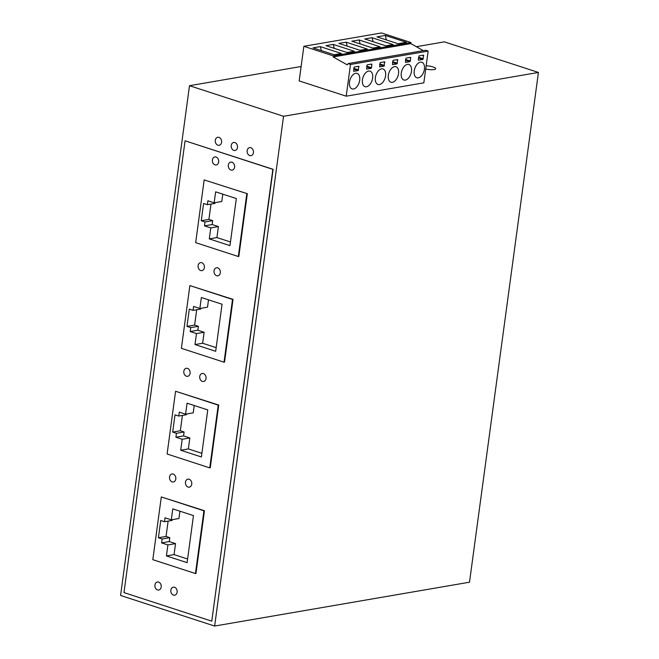 <?xml version="1.0" encoding="UTF-8"?>
<svg xmlns="http://www.w3.org/2000/svg" width="659" height="659" viewBox="0 0 659 659"><rect width="100%" height="100%" fill="white"/><g stroke="black" fill="none" stroke-linecap="round" stroke-linejoin="round"><path stroke-width="0.99" d="M214.636 626.05L469.505 582.202L538.428 72.449L283.551 116.289L214.636 626.05L120.572 595.464L189.495 85.703L301.122 66.501M416.315 46.69L444.364 41.863L538.428 72.449M423.844 82.836L346.206 96.189L350.497 64.475L348.158 63.585L425.796 50.232L428.136 51.122L423.844 82.836M423.358 50.652L410.821 43.601L410.969 42.53L381.495 32.95L303.857 46.303L299.178 80.9L346.206 96.189M426.159 65.76A7.331 1.755 -172.3 0 1 433.037 66.946A7.331 1.755 -172.3 0 1 435.723 68.717A7.331 1.755 -172.3 0 1 425.714 69.022M283.551 116.289L189.495 85.703M253.435 152.674A4.078 3.147 80.2 0 1 250.988 155.672A4.078 3.147 80.2 0 1 247.158 150.631A4.078 3.147 80.2 0 1 249.604 147.632A4.078 3.147 80.2 0 1 253.435 152.674M215.304 140.276A4.078 3.147 80.2 0 1 217.75 137.278A4.078 3.147 80.2 0 1 221.581 142.311A4.078 3.147 80.2 0 1 219.134 145.31A4.078 3.147 80.2 0 1 215.304 140.276M231.235 145.458A4.078 3.147 80.2 0 1 233.681 142.459A4.078 3.147 80.2 0 1 237.504 147.492A4.078 3.147 80.2 0 1 235.057 150.491A4.078 3.147 80.2 0 1 231.235 145.458M185.072 140.804L273.114 169.305L211.77 621.157L123.983 592.606L185.072 140.804L272.859 169.347L211.77 621.157M214.043 270.783A4.078 3.147 80.2 0 1 216.482 267.785A4.078 3.147 80.2 0 1 220.312 272.818A4.078 3.147 80.2 0 1 217.865 275.816A4.078 3.147 80.2 0 1 214.043 270.783M212.404 159.923A4.078 3.147 80.2 0 1 214.842 156.924A4.078 3.147 80.2 0 1 218.673 161.966A4.078 3.147 80.2 0 1 216.226 164.964A4.078 3.147 80.2 0 1 212.404 159.923M170.854 590.167A4.078 3.147 80.2 0 1 173.301 587.169A4.078 3.147 80.2 0 1 177.131 592.202A4.078 3.147 80.2 0 1 174.684 595.201A4.078 3.147 80.2 0 1 170.854 590.167M198.112 265.602A4.078 3.147 80.2 0 1 200.558 262.603A4.078 3.147 80.2 0 1 204.381 267.645A4.078 3.147 80.2 0 1 201.942 270.635A4.078 3.147 80.2 0 1 198.112 265.602M185.467 482.133A4.078 3.147 80.2 0 1 187.906 479.142A4.078 3.147 80.2 0 1 191.736 484.176A4.078 3.147 80.2 0 1 189.29 487.174A4.078 3.147 80.2 0 1 185.467 482.133M199.751 376.462A4.078 3.147 80.2 0 1 202.198 373.464A4.078 3.147 80.2 0 1 206.02 378.497A4.078 3.147 80.2 0 1 203.582 381.495A4.078 3.147 80.2 0 1 199.751 376.462M154.931 584.986A4.078 3.147 80.2 0 1 157.377 581.988A4.078 3.147 80.2 0 1 161.2 587.029A4.078 3.147 80.2 0 1 158.753 590.019A4.078 3.147 80.2 0 1 154.931 584.986M183.828 371.281A4.078 3.147 80.2 0 1 186.266 368.282A4.078 3.147 80.2 0 1 190.097 373.315A4.078 3.147 80.2 0 1 187.65 376.314A4.078 3.147 80.2 0 1 183.828 371.281M228.327 165.104A4.078 3.147 80.2 0 1 230.774 162.106A4.078 3.147 80.2 0 1 234.596 167.147A4.078 3.147 80.2 0 1 232.157 170.137A4.078 3.147 80.2 0 1 228.327 165.104M169.536 476.959A4.078 3.147 80.2 0 1 171.983 473.961A4.078 3.147 80.2 0 1 175.805 478.994A4.078 3.147 80.2 0 1 173.366 481.993A4.078 3.147 80.2 0 1 169.536 476.959M303.857 46.303L333.33 55.891L410.969 42.53M333.33 55.891L333.182 56.954L410.821 43.601M166.414 555.916L187.107 562.646L193.466 515.593L172.773 508.863L171.291 519.844L165.022 517.801L164.495 521.722L160.73 520.503L158.399 537.752L162.155 538.98L161.628 542.901L167.897 544.935L166.414 555.916L174.058 554.606L187.601 559.005M195.451 573.544L203.936 510.807L204.447 510.717L195.962 573.462L195.451 573.544L152.814 559.68L161.298 496.944L204.447 510.717M161.298 496.944L203.936 510.807M172.238 519.679L172.139 520.412L164.495 521.722M168.119 521.104L166.043 536.442L169.808 537.662L169.272 541.583L175.541 543.626L174.058 554.606M179.932 511.186L178.935 518.526L171.291 519.844M161.628 542.901L169.272 541.583M169.808 537.662L162.155 538.98M158.399 537.752L166.043 536.442M175.541 543.626L167.897 544.935M182.403 415.425L180.327 430.764L184.092 431.983L183.564 435.904L189.833 437.947L188.35 448.927L201.885 453.326M194.216 405.516L193.227 412.847L185.583 414.165L187.065 403.184L207.758 409.914L201.399 456.967L180.706 450.237L182.189 439.265L175.92 437.222L176.447 433.301L172.683 432.082L175.014 414.824L178.778 416.051L179.306 412.13L185.583 414.165M186.522 414L186.423 414.733L178.778 416.051M209.743 467.874L167.098 454.002L175.582 391.265L218.73 405.046L210.254 467.783L209.743 467.874L218.228 405.128L218.73 405.046M175.582 391.265L218.228 405.128M176.447 433.301L184.092 431.983M172.683 432.082L180.327 430.764M175.92 437.222L183.564 435.904M182.189 439.265L189.833 437.947M180.706 450.237L188.35 448.927M196.695 309.746L194.619 325.085L198.384 326.312L197.848 330.233L204.125 332.268L202.634 343.248L216.177 347.647M208.508 299.837L207.511 307.176L199.866 308.486L201.349 297.506L222.05 304.236L215.682 351.288L194.99 344.566L196.473 333.586L190.204 331.543L190.731 327.622L186.975 326.403L189.306 309.145L193.071 310.373L193.598 306.451L199.866 308.486M200.814 308.33L200.715 309.055L193.071 310.373M224.027 362.195L232.512 299.45L233.022 299.367L224.538 362.104L224.027 362.195L181.39 348.331L189.874 285.586L233.022 299.367M189.874 285.586L232.512 299.45M186.975 326.403L194.619 325.085M190.731 327.622L198.384 326.312M190.204 331.543L197.848 330.233M196.473 333.586L204.125 332.268M194.99 344.566L202.634 343.248M222.791 194.158L221.803 201.497L214.159 202.815L215.641 191.835L236.334 198.557L229.975 245.618L209.282 238.887L210.765 227.907L204.496 225.872L205.023 221.943L201.259 220.724L203.59 203.466L207.354 204.694L207.882 200.773L214.159 202.815M215.098 202.651L214.999 203.376L207.354 204.694M210.979 204.068L208.903 219.406L212.668 220.633L212.14 224.554L218.409 226.589L216.926 237.569L230.461 241.977M238.319 256.516L195.674 242.652L204.158 179.915L247.314 193.688L238.83 256.425L238.319 256.516L246.804 193.779M204.158 179.915L247.314 193.688M201.259 220.724L208.903 219.406M205.023 221.943L212.668 220.633M204.496 225.872L212.14 224.554M210.765 227.907L218.409 226.589M209.282 238.887L216.926 237.569M350.497 64.475L428.136 51.122M346.132 42.176L338.891 43.42L360.003 50.29L367.244 49.038L346.132 42.176L347.26 46.146M348.158 63.585L347.26 64.87L333.182 56.954M384.609 61.814L380.276 62.564L379.584 66.872L384.032 66.131L384.609 61.814M396.973 63.898L397.665 59.598L393.225 60.331L392.764 60.99L392.533 64.64L396.973 63.898L392.566 62.465M410.384 61.023L410.615 57.366L406.175 58.107L405.713 58.758L405.483 62.416L409.923 61.674L410.384 61.023L405.614 59.467M355.646 73.314A8.147 4.794 -72 0 1 357.112 73.404A8.147 4.794 -72 0 1 359.468 81.461A8.147 4.794 -72 0 1 353.529 88.998A8.147 4.794 -72 0 1 352.071 88.907A8.147 4.794 -72 0 1 349.707 80.843A8.147 4.794 -72 0 1 355.646 73.314M368.595 71.081A8.147 4.794 108 0 0 362.656 78.619A8.147 4.794 108 0 0 365.012 86.675A8.147 4.794 108 0 0 366.478 86.766A8.147 4.794 108 0 0 372.417 79.228A8.147 4.794 108 0 0 370.053 71.172A8.147 4.794 108 0 0 368.595 71.081M394.494 66.625A8.147 4.794 108 0 0 388.546 74.162A8.147 4.794 108 0 0 390.911 82.218A8.147 4.794 108 0 0 392.369 82.309A8.147 4.794 108 0 0 398.316 74.78A8.147 4.794 108 0 0 395.952 66.716A8.147 4.794 108 0 0 394.494 66.625M418.234 59.672L418.539 60.191L422.872 59.45L423.564 55.142L419.124 55.883L418.234 59.672M381.545 68.857A8.147 4.794 108 0 0 375.605 76.395A8.147 4.794 108 0 0 377.961 84.451A8.147 4.794 108 0 0 379.419 84.541A8.147 4.794 108 0 0 385.367 77.004A8.147 4.794 108 0 0 383.003 68.948A8.147 4.794 108 0 0 381.545 68.857M366.865 65.447L366.635 69.096L371.083 68.355L371.544 67.704L371.775 64.047L367.335 64.788L366.865 65.447M420.384 62.177A8.147 4.794 108 0 0 414.445 69.714A8.147 4.794 108 0 0 416.809 77.77A8.147 4.794 108 0 0 418.267 77.861A8.147 4.794 108 0 0 424.207 70.324A8.147 4.794 108 0 0 421.842 62.267A8.147 4.794 108 0 0 420.384 62.177M358.134 70.587L358.826 66.279L354.385 67.02L353.924 67.671L353.694 71.32L358.134 70.587L353.718 69.154M407.435 64.401A8.147 4.794 108 0 0 401.496 71.938A8.147 4.794 108 0 0 403.86 79.994A8.147 4.794 108 0 0 405.318 80.085A8.147 4.794 108 0 0 411.257 72.548A8.147 4.794 108 0 0 408.901 64.491A8.147 4.794 108 0 0 407.435 64.401M320.282 46.624L313.017 47.876L334.129 54.738L341.395 53.486L320.282 46.624L321.411 50.603M333.207 44.4L325.966 45.644L347.079 52.514L354.32 51.262L333.207 44.4L334.335 48.362M364.765 38.972L372.03 37.72L393.135 44.59L385.877 45.833L364.765 38.972M385.317 35.438L376.981 36.871L398.094 43.733L406.43 42.3L385.317 35.438L386.355 39.919M351.815 41.196L359.081 39.952L380.194 46.814L372.928 48.066L351.815 41.196M373.159 41.698L372.03 37.72M360.209 43.931L359.081 39.952M371.083 68.355L366.668 66.921M371.964 64.566L370.811 64.187M371.544 67.704L366.775 66.155M423.753 55.661L422.6 55.282M423.333 58.791L418.564 57.242M422.872 59.45L418.457 58.017M409.923 61.674L405.516 60.241M410.812 57.885L409.651 57.506M397.863 60.109L396.71 59.738M397.435 63.248L392.665 61.699M384.032 66.131L379.617 64.697M384.914 62.341L383.76 61.962M384.494 65.48L379.724 63.923M359.015 66.79L357.862 66.419M358.595 69.928L353.825 68.379"/></g></svg>
